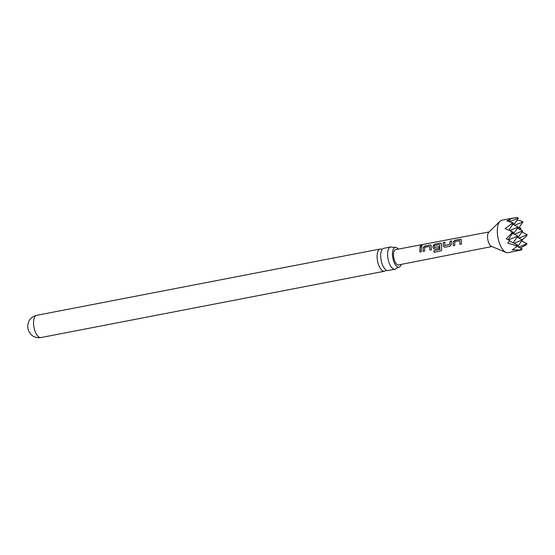 <?xml version="1.0" encoding="UTF-8"?>
<svg xmlns="http://www.w3.org/2000/svg" width="555" height="555" viewBox="0 0 555 555"><rect width="100%" height="100%" fill="white"/><g stroke="black" fill="none" stroke-linecap="round" stroke-linejoin="round"><path stroke-width="0.83" d="M421.606 245.088C422.584 245.15 422.376 245.511 420.974 246.17L420.288 245.962L422.258 245.199M420.329 246.025L422.265 245.275M390.664 246.989L383.769 248.321A11.315 4.835 79.1 0 0 380.716 255.078A11.315 4.835 79.1 0 0 380.737 256.889A11.315 4.835 79.1 0 0 382.055 263.715A11.315 4.835 79.1 0 0 385.607 269.695A11.315 4.835 79.1 0 0 388.063 270.542L394.952 269.21A11.315 4.835 -100.9 0 1 392.503 268.363A11.315 4.835 -100.9 0 1 387.612 253.753A11.315 4.835 -100.9 0 1 390.664 246.989A11.315 4.835 -100.9 0 1 392.316 247.287L395.021 247.454A10.039 4.287 79.1 0 0 392.552 255.89A10.039 4.287 79.1 0 0 396.811 266.379A10.039 4.287 79.1 0 0 398.823 267.149A10.039 4.287 79.1 0 0 401.216 264.402M398.268 249.119A10.039 4.287 79.1 0 0 397.352 248.168A10.039 4.287 79.1 0 0 395.021 247.454M434.44 245.588L434.496 247.488L438.88 246.656L439.04 248.342L434.614 249.188L433.025 247.884L433.087 245.657L434.759 244.138L440.157 243.104L441.176 243.354L441.724 249.327L441.419 250.707L434.232 252.372L433.781 250.735L439.962 249.424L439.539 244.519L434.44 245.588M27.75 325.847A5.786 2.47 -100.9 0 1 27.764 325.501L28.395 322.427C28.749 321.054 30.74 316.801 36.602 315.344A11.315 4.835 -100.9 0 0 33.543 322.108A11.315 4.835 -100.9 0 0 40.89 337.572C34.91 338.397 31.475 335.192 30.643 334.048L28.909 331.432A5.786 2.47 -100.9 0 1 27.75 325.847M512.973 218.073L501.789 220.231A16.525 7.062 79.1 0 0 500.02 221.209A16.525 7.062 79.1 0 0 497.329 230.103A16.525 7.062 79.1 0 0 506.042 252.428A16.525 7.062 79.1 0 0 508.054 252.678L521.423 249.937L512.216 249.944L516.254 247.017L516.254 245.622L507.749 243.139L509.698 240.544L506.32 238.872L511.967 232.816L510.905 231.053L505.071 228.611L511.099 224.282L512.272 222.617L506.854 220.89L510.329 219.35L508.463 219.163L517.093 217.428L518.405 218.094L509.525 221.688M521.651 241.009L526.986 243.7L526.244 244.755L520.472 248.029M500.02 221.209L488.74 232.295A7.437 3.177 79.1 0 0 487.533 236.291A7.437 3.177 79.1 0 0 491.452 246.337L506.042 252.428M461.344 241.307L461.517 244.089L459.97 244.38L459.762 240.655L454.781 241.605L454.781 245.372L453.241 245.636L453.151 241.814L454.822 240.28L460.227 239.24L461.24 239.489L461.344 241.307M451.326 243.222L451.34 244.38L450.05 246.24L444.645 247.266L443.05 245.969L443.348 242.493L444.895 242.195L444.694 245.539L449.689 244.582L450.091 241.203L451.638 240.905L451.326 243.222M434.385 247.398L438.956 246.698M431.263 247.058L431.429 249.799L429.882 250.097L429.681 246.406L424.693 247.357L424.686 251.082L423.146 251.38L423.056 247.579L424.728 246.052L430.132 245.019L431.152 245.268L431.263 247.058M421.231 248.98L421.398 251.713L419.858 252.012L419.996 246.954L421.543 246.663L421.231 248.98M491.924 246.538L398.566 264.922A7.791 3.33 -100.9 0 1 393.502 254.28A7.791 3.33 -100.9 0 1 395.611 249.625L489.108 231.934M444.583 245.449L449.689 244.582M460.046 244.387L459.762 240.655M439.886 249.563L439.539 244.519M386.107 270.063A11.315 4.835 -100.9 0 1 384.469 271.235A11.315 4.835 -100.9 0 1 382.02 270.389A11.315 4.835 -100.9 0 1 377.123 255.772A11.315 4.835 -100.9 0 1 380.182 249.008A11.315 4.835 -100.9 0 1 382.131 249.486M398.823 267.149L396.374 268.322A11.315 4.835 -100.9 0 1 394.952 269.21M512.272 222.617L513.583 223.276L511.099 224.282M521.915 232.011L527.25 234.703L518.876 238.095M508.845 221.48L510.329 219.35M519.126 227.418L521.069 228.327L520.139 229.603M521.069 228.327L519.14 229.104M516.913 220.238L520.548 220.682L522.963 221.903L514.589 225.295M521.423 249.937L522.158 248.883L519.681 249.889M508.109 239.753L513.319 232.274L511.967 232.816M526.986 243.7L518.613 247.086M510.905 231.053L513.319 232.274M508.803 230.152L513.583 223.276M527.25 234.703L525.897 236.652L522.2 239.774M429.958 250.097L429.681 246.406M516.254 247.017L517.607 245.074L516.254 245.622M517.995 237.651L522.692 230.894L514.318 234.286M512.806 224.393L518.141 227.085L509.663 230.519M517.725 246.642L522.428 239.892L514.055 243.277M512.542 233.391L517.87 236.083L508.429 239.906M513.174 242.833L517.87 236.083M509.421 240.939L517.607 245.074M516.83 246.191L522.158 248.883M513.708 224.851L518.405 218.094M518.259 228.66L522.963 221.903M517.364 228.202L522.692 230.894M513.437 233.842L518.141 227.085M517.093 237.2L522.428 239.892M419.927 252.012L419.996 246.954M420.066 247.072L421.613 246.774M423.215 251.387L423.132 247.662L424.728 246.052M424.797 246.163L430.132 245.019M430.201 245.137L431.186 245.331M441.454 250.673L434.232 252.372M434.287 252.31L433.844 250.707M434.69 249.188L433.094 247.925L433.157 245.747L434.829 244.249L440.157 243.104M440.226 243.215L441.211 243.416M444.715 247.273L443.05 245.969M449.758 244.623L450.091 241.203M450.16 241.314L451.701 241.016M443.126 246.004L443.348 242.493M443.417 242.604L444.964 242.313M453.31 245.643L453.22 241.904L454.822 240.28M454.892 240.391L460.227 239.24M460.289 239.351L461.274 239.552M384.469 271.235L40.89 337.572M380.182 249.008L36.602 315.344"/></g></svg>
